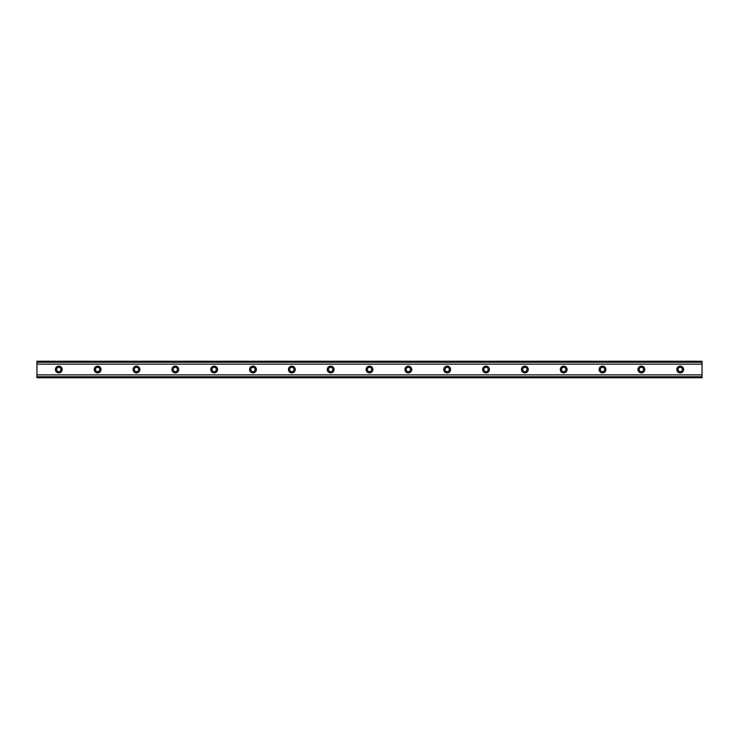 <?xml version="1.0" encoding="UTF-8"?>
<svg xmlns="http://www.w3.org/2000/svg" width="739" height="739" viewBox="0 0 739 739"><rect width="100%" height="100%" fill="white"/><g stroke="black" fill="none" stroke-linecap="round" stroke-linejoin="round"><path stroke-width="1.11" d="M58.797 371.68A2.18 2.18 0 0 1 56.607 369.5A2.18 2.18 0 0 1 58.797 367.32A2.18 2.18 0 0 1 60.977 369.5A2.18 2.18 0 0 1 58.797 371.68M680.203 371.68A2.18 2.18 0 0 1 678.023 369.5A2.18 2.18 0 0 1 680.203 367.32A2.18 2.18 0 0 1 682.393 369.5A2.18 2.18 0 0 1 680.203 371.68M641.369 371.68A2.18 2.18 0 0 1 639.18 369.5A2.18 2.18 0 0 1 641.369 367.32A2.18 2.18 0 0 1 643.549 369.5A2.18 2.18 0 0 1 641.369 371.68M602.525 371.68A2.18 2.18 0 0 1 600.345 369.5A2.18 2.18 0 0 1 602.525 367.32A2.18 2.18 0 0 1 604.714 369.5A2.18 2.18 0 0 1 602.525 371.68M563.691 371.68A2.18 2.18 0 0 1 561.501 369.5A2.18 2.18 0 0 1 563.691 367.32A2.18 2.18 0 0 1 565.871 369.5A2.18 2.18 0 0 1 563.691 371.68M524.856 371.68A2.18 2.18 0 0 1 522.667 369.5A2.18 2.18 0 0 1 524.856 367.32A2.18 2.18 0 0 1 527.036 369.5A2.18 2.18 0 0 1 524.856 371.68M486.013 371.68A2.18 2.18 0 0 1 483.833 369.5A2.18 2.18 0 0 1 486.013 367.32A2.18 2.18 0 0 1 488.202 369.5A2.18 2.18 0 0 1 486.013 371.68M447.178 371.68A2.18 2.18 0 0 1 444.989 369.5A2.18 2.18 0 0 1 447.178 367.32A2.18 2.18 0 0 1 449.358 369.5A2.18 2.18 0 0 1 447.178 371.68M408.334 371.68A2.18 2.18 0 0 1 406.154 369.5A2.18 2.18 0 0 1 408.334 367.32A2.18 2.18 0 0 1 410.524 369.5A2.18 2.18 0 0 1 408.334 371.68M369.5 371.68A2.18 2.18 0 0 1 367.32 369.5A2.18 2.18 0 0 1 369.5 367.32A2.18 2.18 0 0 1 371.68 369.5A2.18 2.18 0 0 1 369.5 371.68M330.666 371.68A2.18 2.18 0 0 1 328.476 369.5A2.18 2.18 0 0 1 330.666 367.32A2.18 2.18 0 0 1 332.846 369.5A2.18 2.18 0 0 1 330.666 371.68M291.822 371.68A2.18 2.18 0 0 1 289.642 369.5A2.18 2.18 0 0 1 291.822 367.32A2.18 2.18 0 0 1 294.011 369.5A2.18 2.18 0 0 1 291.822 371.68M252.987 371.68A2.18 2.18 0 0 1 250.798 369.5A2.18 2.18 0 0 1 252.987 367.32A2.18 2.18 0 0 1 255.167 369.5A2.18 2.18 0 0 1 252.987 371.68M214.144 371.68A2.18 2.18 0 0 1 211.964 369.5A2.18 2.18 0 0 1 214.144 367.32A2.18 2.18 0 0 1 216.333 369.5A2.18 2.18 0 0 1 214.144 371.68M175.309 371.68A2.18 2.18 0 0 1 173.129 369.5A2.18 2.18 0 0 1 175.309 367.32A2.18 2.18 0 0 1 177.499 369.5A2.18 2.18 0 0 1 175.309 371.68M136.475 371.68A2.18 2.18 0 0 1 134.286 369.5A2.18 2.18 0 0 1 136.475 367.32A2.18 2.18 0 0 1 138.655 369.5A2.18 2.18 0 0 1 136.475 371.68M97.631 371.68A2.18 2.18 0 0 1 95.451 369.5A2.18 2.18 0 0 1 97.631 367.32A2.18 2.18 0 0 1 99.82 369.5A2.18 2.18 0 0 1 97.631 371.68M58.797 366.101A3.399 3.399 0 0 0 55.397 369.5A3.399 3.399 0 0 0 58.797 372.899A3.399 3.399 0 0 0 62.196 369.5A3.399 3.399 0 0 0 58.797 366.101M680.203 366.101A3.399 3.399 0 0 0 676.804 369.5A3.399 3.399 0 0 0 680.203 372.899A3.399 3.399 0 0 0 683.603 369.5A3.399 3.399 0 0 0 680.203 366.101M641.369 366.101A3.399 3.399 0 0 0 637.969 369.5A3.399 3.399 0 0 0 641.369 372.899A3.399 3.399 0 0 0 644.768 369.5A3.399 3.399 0 0 0 641.369 366.101M602.525 366.101A3.399 3.399 0 0 0 599.126 369.5A3.399 3.399 0 0 0 602.525 372.899A3.399 3.399 0 0 0 605.925 369.5A3.399 3.399 0 0 0 602.525 366.101M563.691 366.101A3.399 3.399 0 0 0 560.291 369.5A3.399 3.399 0 0 0 563.691 372.899A3.399 3.399 0 0 0 567.09 369.5A3.399 3.399 0 0 0 563.691 366.101M524.856 366.101A3.399 3.399 0 0 0 521.457 369.5A3.399 3.399 0 0 0 524.856 372.899A3.399 3.399 0 0 0 528.246 369.5A3.399 3.399 0 0 0 524.856 366.101M486.013 366.101A3.399 3.399 0 0 0 482.613 369.5A3.399 3.399 0 0 0 486.013 372.899A3.399 3.399 0 0 0 489.412 369.5A3.399 3.399 0 0 0 486.013 366.101M447.178 366.101A3.399 3.399 0 0 0 443.779 369.5A3.399 3.399 0 0 0 447.178 372.899A3.399 3.399 0 0 0 450.578 369.5A3.399 3.399 0 0 0 447.178 366.101M408.334 366.101A3.399 3.399 0 0 0 404.935 369.5A3.399 3.399 0 0 0 408.334 372.899A3.399 3.399 0 0 0 411.734 369.5A3.399 3.399 0 0 0 408.334 366.101M369.5 366.101A3.399 3.399 0 0 0 366.101 369.5A3.399 3.399 0 0 0 369.5 372.899A3.399 3.399 0 0 0 372.899 369.5A3.399 3.399 0 0 0 369.5 366.101M330.666 366.101A3.399 3.399 0 0 0 327.266 369.5A3.399 3.399 0 0 0 330.666 372.899A3.399 3.399 0 0 0 334.065 369.5A3.399 3.399 0 0 0 330.666 366.101M291.822 366.101A3.399 3.399 0 0 0 288.422 369.5A3.399 3.399 0 0 0 291.822 372.899A3.399 3.399 0 0 0 295.221 369.5A3.399 3.399 0 0 0 291.822 366.101M252.987 366.101A3.399 3.399 0 0 0 249.588 369.5A3.399 3.399 0 0 0 252.987 372.899A3.399 3.399 0 0 0 256.387 369.5A3.399 3.399 0 0 0 252.987 366.101M214.144 366.101A3.399 3.399 0 0 0 210.754 369.5A3.399 3.399 0 0 0 214.144 372.899A3.399 3.399 0 0 0 217.543 369.5A3.399 3.399 0 0 0 214.144 366.101M175.309 366.101A3.399 3.399 0 0 0 171.91 369.5A3.399 3.399 0 0 0 175.309 372.899A3.399 3.399 0 0 0 178.709 369.5A3.399 3.399 0 0 0 175.309 366.101M136.475 366.101A3.399 3.399 0 0 0 133.075 369.5A3.399 3.399 0 0 0 136.475 372.899A3.399 3.399 0 0 0 139.874 369.5A3.399 3.399 0 0 0 136.475 366.101M97.631 366.101A3.399 3.399 0 0 0 94.232 369.5A3.399 3.399 0 0 0 97.631 372.899A3.399 3.399 0 0 0 101.031 369.5A3.399 3.399 0 0 0 97.631 366.101M36.95 377.167L36.95 374.876L702.05 374.876L702.05 377.749L36.95 377.749L36.95 377.167L702.05 377.167M36.95 361.833L702.05 361.833L702.05 361.251L36.95 361.251L36.95 374.876M702.05 361.833L702.05 374.876M702.05 376.761L36.95 376.761M36.95 364.124L702.05 364.124M36.95 362.239L702.05 362.239"/></g></svg>
